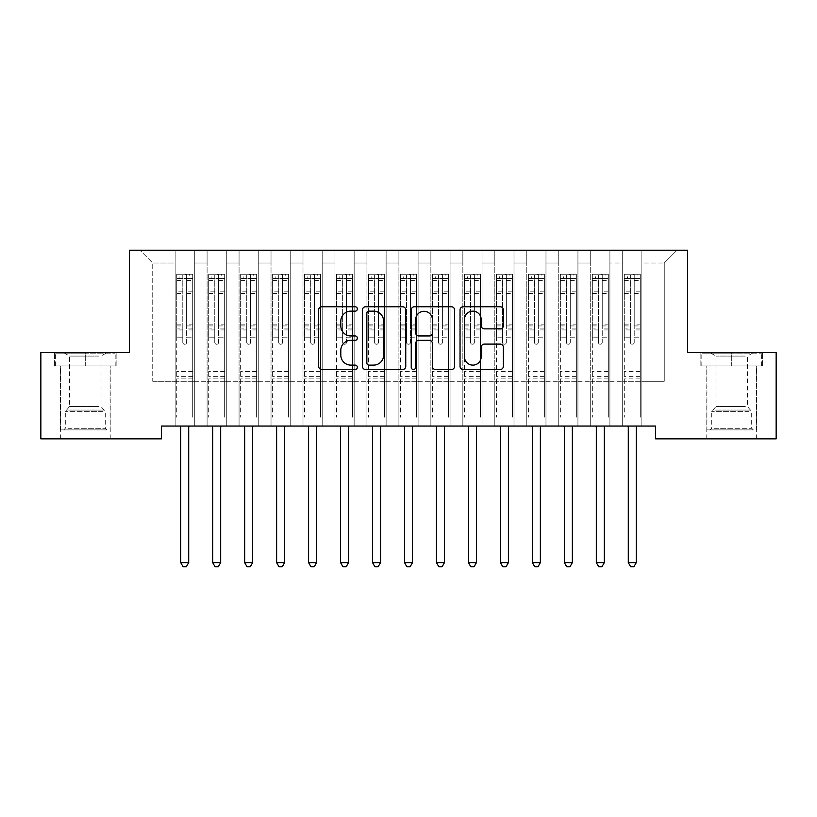 <?xml version="1.0" encoding="UTF-8"?>
<svg xmlns="http://www.w3.org/2000/svg" width="817" height="817" viewBox="0 0 817 817"><rect width="100%" height="100%" fill="white"/><g stroke="black" fill="none" stroke-linecap="round" stroke-linejoin="round"><path stroke-width="0.61" stroke-dasharray="4.08 3.06" d="M357.346 308.949A2.196 2.196 0 0 0 355.15 306.753L321.816 306.753A3.135 3.135 0 0 0 318.671 309.888L318.671 366.373A3.135 3.135 0 0 0 321.816 369.519L355.15 369.519A2.196 2.196 0 0 0 357.346 367.323A2.196 2.196 0 0 0 355.15 365.117L350.84 365.117A10.039 10.039 0 0 1 340.801 355.078L340.801 350.37A10.039 10.039 0 0 1 350.84 340.332L355.15 340.332A2.196 2.196 0 0 0 357.346 338.136A2.196 2.196 0 0 0 355.15 335.94L350.84 335.94A10.039 10.039 0 0 1 340.801 325.901L340.801 321.193A10.039 10.039 0 0 1 350.84 311.144L355.15 311.144A2.196 2.196 0 0 0 357.346 308.949M731.715 365.945L762.567 365.945L700.863 365.945L731.715 365.945L731.715 352.525L700.863 352.525L762.567 352.525L731.715 352.525L731.715 365.945L701.823 365.945L761.607 365.945L731.715 365.945L731.715 353.158L701.823 353.158L761.607 353.158L731.715 353.158L731.715 365.945M731.715 438.841L706.776 438.841L731.715 438.841M85.285 365.945L54.433 365.945L116.137 365.945L85.285 365.945L85.285 352.525L116.137 352.525L54.433 352.525L85.285 352.525L85.285 365.945L55.393 365.945L115.177 365.945L85.285 365.945L85.285 353.158L55.393 353.158L115.177 353.158L85.285 353.158L85.285 365.945M85.285 438.841L110.224 438.841L85.285 438.841M687.597 250.216L129.403 250.216L129.403 352.525L40.85 352.525L40.85 438.841L161.378 438.841L161.378 426.055L655.622 426.055L655.622 438.841L776.15 438.841L776.15 352.525L687.597 352.525L687.597 250.216M622.697 250.216L677.048 250.216L641.876 250.216L641.876 381.294L664.252 381.294L641.876 381.294L641.876 263.003L664.252 263.003L641.876 263.003L641.876 250.216L641.876 426.055L641.876 250.216L622.697 250.216L622.697 381.294L622.697 263.003L609.911 263.003L622.697 263.003L622.697 250.216L622.697 426.055L641.876 426.055L641.876 381.294L641.876 426.055L622.697 426.055L641.876 426.055L622.697 426.055L622.697 250.216M590.722 250.216L609.911 250.216L609.911 381.294L622.697 381.294L609.911 381.294L609.911 250.216L609.911 426.055L609.911 250.216L577.936 250.216L590.722 250.216L590.722 381.294L590.722 263.003L577.936 263.003L590.722 263.003L590.722 250.216L590.722 426.055L609.911 426.055L609.911 381.294L609.911 426.055L590.722 426.055L609.911 426.055L590.722 426.055L590.722 250.216M558.757 250.216L577.936 250.216L577.936 381.294L590.722 381.294L577.936 381.294L577.936 250.216L577.936 426.055L577.936 250.216L545.97 250.216L558.757 250.216L558.757 381.294L558.757 263.003L545.97 263.003L558.757 263.003L558.757 250.216L558.757 426.055L577.936 426.055L577.936 381.294L577.936 426.055L558.757 426.055L577.936 426.055L558.757 426.055L558.757 250.216M526.791 250.216L545.97 250.216L545.97 381.294L558.757 381.294L545.97 381.294L545.97 250.216L545.97 426.055L545.97 250.216L513.995 250.216L526.791 250.216L526.791 381.294L526.791 263.003L513.995 263.003L526.791 263.003L526.791 250.216L526.791 426.055L545.97 426.055L545.97 381.294L545.97 426.055L526.791 426.055L545.97 426.055L526.791 426.055L526.791 250.216M494.816 250.216L513.995 250.216L513.995 381.294L526.791 381.294L513.995 381.294L513.995 250.216L513.995 426.055L513.995 250.216L482.03 250.216L494.816 250.216L494.816 381.294L494.816 263.003L482.03 263.003L494.816 263.003L494.816 250.216L494.816 426.055L513.995 426.055L513.995 381.294L513.995 426.055L494.816 426.055L513.995 426.055L494.816 426.055L494.816 250.216M462.851 250.216L482.03 250.216L482.03 381.294L494.816 381.294L482.03 381.294L482.03 250.216L482.03 426.055L482.03 250.216L450.065 250.216L462.851 250.216L462.851 381.294L462.851 263.003L450.065 263.003L462.851 263.003L462.851 250.216L462.851 426.055L482.03 426.055L482.03 381.294L482.03 426.055L462.851 426.055L482.03 426.055L462.851 426.055L462.851 250.216M430.876 250.216L450.065 250.216L450.065 381.294L462.851 381.294L450.065 381.294L450.065 250.216L450.065 426.055L450.065 250.216L418.09 250.216L430.876 250.216L430.876 381.294L430.876 263.003L418.09 263.003L430.876 263.003L430.876 250.216L430.876 426.055L450.065 426.055L450.065 381.294L450.065 426.055L430.876 426.055L450.065 426.055L430.876 426.055L430.876 250.216M398.91 250.216L418.09 250.216L418.09 381.294L430.876 381.294L418.09 381.294L418.09 250.216L418.09 426.055L418.09 250.216L386.124 250.216L398.91 250.216L398.91 381.294L398.91 263.003L386.124 263.003L398.91 263.003L398.91 250.216L398.91 426.055L418.09 426.055L418.09 381.294L418.09 426.055L398.91 426.055L418.09 426.055L398.91 426.055L398.91 250.216M366.935 250.216L386.124 250.216L386.124 381.294L398.91 381.294L386.124 381.294L386.124 250.216L386.124 426.055L386.124 250.216L354.149 250.216L366.935 250.216L366.935 381.294L366.935 263.003L354.149 263.003L366.935 263.003L366.935 250.216L366.935 426.055L386.124 426.055L386.124 381.294L386.124 426.055L366.935 426.055L386.124 426.055L366.935 426.055L366.935 250.216M334.97 250.216L354.149 250.216L354.149 381.294L366.935 381.294L354.149 381.294L354.149 250.216L354.149 426.055L354.149 250.216L322.184 250.216L334.97 250.216L334.97 381.294L334.97 263.003L322.184 263.003L334.97 263.003L334.97 250.216L334.97 426.055L354.149 426.055L354.149 381.294L354.149 426.055L334.97 426.055L354.149 426.055L334.97 426.055L334.97 250.216M303.005 250.216L322.184 250.216L322.184 381.294L334.97 381.294L322.184 381.294L322.184 250.216L322.184 426.055L322.184 250.216L290.209 250.216L303.005 250.216L303.005 381.294L303.005 263.003L290.209 263.003L303.005 263.003L303.005 250.216L303.005 426.055L322.184 426.055L322.184 381.294L322.184 426.055L303.005 426.055L322.184 426.055L303.005 426.055L303.005 250.216M271.03 250.216L290.209 250.216L290.209 381.294L303.005 381.294L290.209 381.294L290.209 250.216L290.209 426.055L290.209 250.216L258.243 250.216L271.03 250.216L271.03 381.294L271.03 263.003L258.243 263.003L271.03 263.003L271.03 250.216L271.03 426.055L290.209 426.055L290.209 381.294L290.209 426.055L271.03 426.055L290.209 426.055L271.03 426.055L271.03 250.216M239.064 250.216L258.243 250.216L258.243 381.294L271.03 381.294L258.243 381.294L258.243 250.216L258.243 426.055L258.243 250.216L226.278 250.216L239.064 250.216L239.064 381.294L239.064 263.003L226.278 263.003L239.064 263.003L239.064 250.216L239.064 426.055L258.243 426.055L258.243 381.294L258.243 426.055L239.064 426.055L258.243 426.055L239.064 426.055L239.064 250.216M207.089 250.216L226.278 250.216L226.278 381.294L239.064 381.294L226.278 381.294L226.278 250.216L226.278 426.055L226.278 250.216L194.303 250.216L207.089 250.216L207.089 381.294L207.089 263.003L194.303 263.003L207.089 263.003L207.089 250.216L207.089 426.055L226.278 426.055L226.278 381.294L226.278 426.055L207.089 426.055L226.278 426.055L207.089 426.055L207.089 250.216M175.124 250.216L194.303 250.216L194.303 381.294L207.089 381.294L194.303 381.294L194.303 250.216L194.303 426.055L194.303 250.216L139.952 250.216L175.124 250.216L175.124 381.294L175.124 263.003L152.748 263.003L175.124 263.003L175.124 250.216L175.124 426.055L194.303 426.055L194.303 381.294L194.303 426.055L175.124 426.055L194.303 426.055L175.124 426.055L175.124 250.216M664.252 381.294L664.252 263.003L677.048 250.216L664.252 263.003L664.252 381.294M152.748 381.294L175.124 381.294L152.748 381.294L152.748 263.003L139.952 250.216L152.748 263.003L152.748 381.294M622.697 381.294L641.876 381.294L622.697 381.294L622.697 426.055L622.697 381.294M590.722 381.294L609.911 381.294L590.722 381.294L590.722 426.055L590.722 381.294M558.757 381.294L577.936 381.294L558.757 381.294L558.757 426.055L558.757 381.294M526.791 381.294L545.97 381.294L526.791 381.294L526.791 426.055L526.791 381.294M494.816 381.294L513.995 381.294L494.816 381.294L494.816 426.055L494.816 381.294M462.851 381.294L482.03 381.294L462.851 381.294L462.851 426.055L462.851 381.294M430.876 381.294L450.065 381.294L430.876 381.294L430.876 426.055L430.876 381.294M398.91 381.294L418.09 381.294L398.91 381.294L398.91 426.055L398.91 381.294M366.935 381.294L386.124 381.294L366.935 381.294L366.935 426.055L366.935 381.294M334.97 381.294L354.149 381.294L334.97 381.294L334.97 426.055L334.97 381.294M303.005 381.294L322.184 381.294L303.005 381.294L303.005 426.055L303.005 381.294M271.03 381.294L290.209 381.294L271.03 381.294L271.03 426.055L271.03 381.294M239.064 381.294L258.243 381.294L239.064 381.294L239.064 426.055L239.064 381.294M207.089 381.294L226.278 381.294L207.089 381.294L207.089 426.055L207.089 381.294M175.124 381.294L194.303 381.294L175.124 381.294L175.124 426.055L175.124 381.294M405.753 366.373L405.753 309.888A3.135 3.135 0 0 0 402.618 306.753L365.587 306.753A3.135 3.135 0 0 0 362.452 309.888L362.452 366.373A3.135 3.135 0 0 0 365.587 369.519L402.618 369.519A3.135 3.135 0 0 0 405.753 366.373M369.039 311.144A2.196 2.196 0 0 0 366.843 313.34L366.843 362.922A2.196 2.196 0 0 0 369.039 365.117L373.594 365.117A10.039 10.039 0 0 0 383.633 355.078L383.633 321.193A10.039 10.039 0 0 0 373.594 311.144L369.039 311.144M414.382 306.753L451.413 306.753A3.135 3.135 0 0 1 454.548 309.888L454.548 366.373A3.135 3.135 0 0 1 451.413 369.519L435.563 369.519A3.135 3.135 0 0 1 432.428 366.373L432.428 343.467A3.135 3.135 0 0 0 429.293 340.332L418.774 340.332A3.135 3.135 0 0 0 415.639 343.467L415.639 367.323A2.196 2.196 0 0 1 413.443 369.519A2.196 2.196 0 0 1 411.247 367.323L411.247 309.888A3.135 3.135 0 0 1 414.382 306.753M432.428 319.702A8.395 8.395 0 0 0 424.033 311.308A8.395 8.395 0 0 0 415.639 319.702L415.639 332.805A3.135 3.135 0 0 0 418.774 335.94L429.293 335.94A3.135 3.135 0 0 0 432.428 332.805L432.428 319.702M484.358 328.873L500.208 328.873A3.135 3.135 0 0 0 503.343 325.738L503.343 309.888A3.135 3.135 0 0 0 500.208 306.753L463.178 306.753A3.135 3.135 0 0 0 460.042 309.888L460.042 366.373A3.135 3.135 0 0 0 463.178 369.519L500.208 369.519A3.135 3.135 0 0 0 503.343 366.373L503.343 347.235A3.135 3.135 0 0 0 500.208 344.1L484.358 344.1A3.135 3.135 0 0 0 481.223 347.235L481.223 356.733A8.395 8.395 0 0 1 472.829 365.117A8.395 8.395 0 0 1 464.434 356.733L464.434 319.539A8.395 8.395 0 0 1 472.829 311.144A8.395 8.395 0 0 1 481.223 319.539L481.223 325.738A3.135 3.135 0 0 0 484.358 328.873M116.137 365.945L116.137 352.525L116.137 365.945M54.433 365.945L54.433 352.525L54.433 365.945M700.863 365.945L700.863 352.525L700.863 365.945M762.567 365.945L762.567 352.525L762.567 365.945M182.794 342.354A1.92 1.92 0 0 0 184.713 344.274A1.92 1.92 0 0 1 182.794 342.354L182.794 337.176L182.794 342.354M192.628 274.257L189.513 274.257L189.513 278.413L192.71 278.423L192.71 274.257L176.717 274.257L176.717 417.16L176.717 337.176L182.794 337.176L182.794 328.117L176.717 328.117M176.717 274.257L176.717 337.176L182.794 337.176L182.794 279.251C184.07 278.148 185.347 278.148 186.633 279.251L186.633 324.114L192.71 324.114L192.71 417.16L192.71 337.176L186.633 337.176L186.633 342.354A1.92 1.92 0 0 1 184.713 344.274A1.92 1.92 0 0 0 186.633 342.354L186.633 324.114M192.71 278.423L192.71 324.114M192.71 274.257L192.71 337.176L186.633 337.176L186.633 274.655L182.794 274.655L182.794 328.117M189.513 274.257L176.799 274.257M189.513 278.413L179.914 278.413L179.914 274.257M176.717 278.423L192.628 278.413M176.799 278.413L179.914 278.413M180.302 426.055L180.486 426.525A3.197 3.197 0 0 1 180.72 427.71L180.72 562.627L188.707 562.627L188.707 427.71A3.197 3.197 0 0 1 188.941 426.525L189.125 426.055M192.71 378.159L176.717 378.159M180.72 562.627L183.11 566.784L186.307 566.784L188.707 562.627M182.794 279.251L182.794 274.655M186.633 279.251L186.633 274.655M214.769 342.354A1.92 1.92 0 0 0 216.679 344.274A1.92 1.92 0 0 1 214.769 342.354L214.769 337.176L214.769 342.354M224.593 274.257L221.478 274.257L221.478 278.413L224.675 278.423L224.675 274.257L208.692 274.257L208.692 417.16L208.692 337.176L214.769 337.176L214.769 328.117L208.692 328.117M208.692 274.257L208.692 337.176L214.769 337.176L214.769 279.251C216.035 278.148 217.322 278.148 218.599 279.251L218.599 324.114L224.675 324.114L224.675 417.16L224.675 337.176L218.599 337.176L218.599 342.354A1.92 1.92 0 0 1 216.679 344.274A1.92 1.92 0 0 0 218.599 342.354L218.599 324.114M224.675 278.423L224.675 324.114M224.675 274.257L224.675 337.176L218.599 337.176L218.599 274.655L214.769 274.655L214.769 328.117M221.478 274.257L208.774 274.257M221.478 278.413L211.889 278.413L211.889 274.257M208.692 278.423L224.593 278.413M208.774 278.413L211.889 278.413M212.267 426.055L212.451 426.525A3.197 3.197 0 0 1 212.686 427.71L212.686 562.627L220.682 562.627L220.682 427.71A3.197 3.197 0 0 1 220.907 426.525L221.101 426.055M224.675 378.159L208.692 378.159M212.686 562.627L215.085 566.784L218.282 566.784L220.682 562.627M214.769 279.251L214.769 274.655M218.599 279.251L218.599 274.655M246.734 342.354A1.92 1.92 0 0 0 248.654 344.274A1.92 1.92 0 0 1 246.734 342.354L246.734 337.176L246.734 342.354M256.569 274.257L253.444 274.257L253.444 278.413L256.64 278.423L256.64 274.257L240.658 274.257L240.658 417.16L240.658 337.176L246.734 337.176L246.734 328.117L240.658 328.117M240.658 274.257L240.658 337.176L246.734 337.176L246.734 279.251C248.011 278.148 249.287 278.148 250.574 279.251L250.574 324.114L256.64 324.114L256.64 417.16L256.64 337.176L250.574 337.176L250.574 342.354A1.92 1.92 0 0 1 248.654 344.274A1.92 1.92 0 0 0 250.574 342.354L250.574 324.114M256.64 278.423L256.64 324.114M256.64 274.257L256.64 337.176L250.574 337.176L250.574 274.655L246.734 274.655L246.734 328.117M253.444 274.257L240.739 274.257M253.444 278.413L243.854 278.413L243.854 274.257M240.658 278.423L256.569 278.413M240.739 278.413L243.854 278.413M244.232 426.055L244.426 426.525A3.197 3.197 0 0 1 244.661 427.71L244.661 562.627L252.647 562.627L252.647 427.71A3.197 3.197 0 0 1 252.882 426.525L253.066 426.055M256.64 378.159L240.658 378.159M244.661 562.627L247.051 566.784L250.247 566.784L252.647 562.627M246.734 279.251L246.734 274.655M250.574 279.251L250.574 274.655M103.973 429.885L63.706 429.885L103.973 429.885M67.985 428.292L105.27 428.292L67.985 428.292M103.279 353.158L64.512 353.158L103.279 353.158M98.908 356.079L69.557 356.079L98.908 356.079M98.908 406.457L69.557 406.457L98.908 406.457M106.741 429.885L60.509 429.885L106.741 429.885M106.741 365.945L60.509 365.945L106.741 365.945M55.393 365.945L55.393 353.158L55.393 365.945M115.177 365.945L115.177 353.158L115.177 365.945M750.404 429.885L710.136 429.885L750.404 429.885M714.405 428.292L751.691 428.292L714.405 428.292M749.71 353.158L710.933 353.158L749.71 353.158M745.339 356.079L715.978 356.079L745.339 356.079M745.339 406.457L715.978 406.457L745.339 406.457M753.172 429.885L706.94 429.885L753.172 429.885M753.172 365.945L706.94 365.945L753.172 365.945M701.823 365.945L701.823 353.158L701.823 365.945M761.607 365.945L761.607 353.158L761.607 365.945M278.699 342.354A1.92 1.92 0 0 0 280.619 344.274A1.92 1.92 0 0 1 278.699 342.354L278.699 337.176L278.699 342.354M288.534 274.257L285.419 274.257L285.419 278.413L288.615 278.423L288.615 274.257L272.633 274.257L272.633 417.16L272.633 337.176L278.699 337.176L278.699 328.117L272.633 328.117M272.633 274.257L272.633 337.176L278.699 337.176L278.699 279.251C279.976 278.148 281.262 278.148 282.539 279.251L282.539 324.114L288.615 324.114L288.615 417.16L288.615 337.176L282.539 337.176L282.539 342.354A1.92 1.92 0 0 1 280.619 344.274A1.92 1.92 0 0 0 282.539 342.354L282.539 324.114M288.615 278.423L288.615 324.114M288.615 274.257L288.615 337.176L282.539 337.176L282.539 274.655L278.699 274.655L278.699 328.117M285.419 274.257L272.704 274.257M285.419 278.413L275.829 278.413L275.829 274.257M272.633 278.423L288.534 278.413M272.704 278.413L275.829 278.413M276.207 426.055L276.391 426.525A3.197 3.197 0 0 1 276.626 427.71L276.626 562.627L284.622 562.627L284.622 427.71A3.197 3.197 0 0 1 284.847 426.525L285.041 426.055M288.615 378.159L272.633 378.159M276.626 562.627L279.026 566.784L282.222 566.784L284.622 562.627M278.699 279.251L278.699 274.655M282.539 279.251L282.539 274.655M310.674 342.354A1.92 1.92 0 0 0 312.594 344.274A1.92 1.92 0 0 1 310.674 342.354L310.674 337.176L310.674 342.354M320.499 274.257L317.384 274.257L317.384 278.413L320.581 278.423L320.581 274.257L304.598 274.257L304.598 417.16L304.598 337.176L310.674 337.176L310.674 328.117L304.598 328.117M304.598 274.257L304.598 337.176L310.674 337.176L310.674 279.251C311.951 278.148 313.228 278.148 314.514 279.251L314.514 324.114L320.581 324.114L320.581 417.16L320.581 337.176L314.514 337.176L314.514 342.354A1.92 1.92 0 0 1 312.594 344.274A1.92 1.92 0 0 0 314.514 342.354L314.514 324.114M320.581 278.423L320.581 324.114M320.581 274.257L320.581 337.176L314.514 337.176L314.514 274.655L310.674 274.655L310.674 328.117M317.384 274.257L304.68 274.257M317.384 278.413L307.795 278.413L307.795 274.257M304.598 278.423L320.499 278.413M304.68 278.413L307.795 278.413M308.172 426.055L308.366 426.525A3.197 3.197 0 0 1 308.591 427.71L308.591 562.627L316.587 562.627L316.587 427.71A3.197 3.197 0 0 1 316.822 426.525L317.006 426.055M320.581 378.159L304.598 378.159M308.591 562.627L310.991 566.784L314.188 566.784L316.587 562.627M310.674 279.251L310.674 274.655M314.514 279.251L314.514 274.655M342.64 342.354A1.92 1.92 0 0 0 344.56 344.274A1.92 1.92 0 0 1 342.64 342.354L342.64 337.176L342.64 342.354M352.474 274.257L349.359 274.257L349.359 278.413L352.556 278.423L352.556 274.257L336.573 274.257L336.573 417.16L336.573 337.176L342.64 337.176L342.64 328.117L336.573 328.117M336.573 274.257L336.573 337.176L342.64 337.176L342.64 279.251C343.916 278.148 345.193 278.148 346.479 279.251L346.479 324.114L352.556 324.114L352.556 417.16L352.556 337.176L346.479 337.176L346.479 342.354A1.92 1.92 0 0 1 344.56 344.274A1.92 1.92 0 0 0 346.479 342.354L346.479 324.114M352.556 278.423L352.556 324.114M352.556 274.257L352.556 337.176L346.479 337.176L346.479 274.655L342.64 274.655L342.64 328.117M349.359 274.257L336.645 274.257M349.359 278.413L339.77 278.413L339.77 274.257M336.573 278.423L352.474 278.413M336.645 278.413L339.77 278.413M340.148 426.055L340.332 426.525A3.197 3.197 0 0 1 340.566 427.71L340.566 562.627L348.553 562.627L348.553 427.71A3.197 3.197 0 0 1 348.788 426.525L348.982 426.055M352.556 378.159L336.573 378.159M340.566 562.627L342.966 566.784L346.163 566.784L348.553 562.627M342.64 279.251L342.64 274.655M346.479 279.251L346.479 274.655M374.615 342.354A1.92 1.92 0 0 0 376.535 344.274A1.92 1.92 0 0 1 374.615 342.354L374.615 337.176L374.615 342.354M384.439 274.257L381.325 274.257L381.325 278.413L384.521 278.423L384.521 274.257L368.538 274.257L368.538 417.16L368.538 337.176L374.615 337.176L374.615 328.117L368.538 328.117M368.538 274.257L368.538 337.176L374.615 337.176L374.615 279.251C375.891 278.148 377.168 278.148 378.445 279.251L378.445 324.114L384.521 324.114L384.521 417.16L384.521 337.176L378.445 337.176L378.445 342.354A1.92 1.92 0 0 1 376.535 344.274A1.92 1.92 0 0 0 378.445 342.354L378.445 324.114M384.521 278.423L384.521 324.114M384.521 274.257L384.521 337.176L378.445 337.176L378.445 274.655L374.615 274.655L374.615 328.117M381.325 274.257L368.62 274.257M381.325 278.413L371.735 278.413L371.735 274.257M368.538 278.423L384.439 278.413M368.62 278.413L371.735 278.413M372.113 426.055L372.307 426.525A3.197 3.197 0 0 1 372.532 427.71L372.532 562.627L380.528 562.627L380.528 427.71A3.197 3.197 0 0 1 380.763 426.525L380.947 426.055M384.521 378.159L368.538 378.159M372.532 562.627L374.932 566.784L378.128 566.784L380.528 562.627M374.615 279.251L374.615 274.655M378.445 279.251L378.445 274.655M406.58 342.354A1.92 1.92 0 0 0 408.5 344.274A1.92 1.92 0 0 1 406.58 342.354L406.58 337.176L406.58 342.354M416.415 274.257L413.3 274.257L413.3 278.413L416.496 278.423L416.496 274.257L400.504 274.257L400.504 417.16L400.504 337.176L406.58 337.176L406.58 328.117L400.504 328.117M400.504 274.257L400.504 337.176L406.58 337.176L406.58 279.251C407.857 278.148 409.133 278.148 410.42 279.251L410.42 324.114L416.496 324.114L416.496 417.16L416.496 337.176L410.42 337.176L410.42 342.354A1.92 1.92 0 0 1 408.5 344.274A1.92 1.92 0 0 0 410.42 342.354L410.42 324.114M416.496 278.423L416.496 324.114M416.496 274.257L416.496 337.176L410.42 337.176L410.42 274.655L406.58 274.655L406.58 328.117M413.3 274.257L400.585 274.257M413.3 278.413L403.7 278.413L403.7 274.257M400.504 278.423L416.415 278.413M400.585 278.413L403.7 278.413M404.088 426.055L404.272 426.525A3.197 3.197 0 0 1 404.507 427.71L404.507 562.627L412.493 562.627L412.493 427.71A3.197 3.197 0 0 1 412.728 426.525L412.912 426.055M416.496 378.159L400.504 378.159M404.507 562.627L406.897 566.784L410.103 566.784L412.493 562.627M406.58 279.251L406.58 274.655M410.42 279.251L410.42 274.655M438.555 342.354A1.92 1.92 0 0 0 440.465 344.274A1.92 1.92 0 0 1 438.555 342.354L438.555 337.176L438.555 342.354M448.38 274.257L445.265 274.257L445.265 278.413L448.462 278.423L448.462 274.257L432.479 274.257L432.479 417.16L432.479 337.176L438.555 337.176L438.555 328.117L432.479 328.117M432.479 274.257L432.479 337.176L438.555 337.176L438.555 279.251C439.832 278.148 441.109 278.148 442.385 279.251L442.385 324.114L448.462 324.114L448.462 417.16L448.462 337.176L442.385 337.176L442.385 342.354A1.92 1.92 0 0 1 440.465 344.274A1.92 1.92 0 0 0 442.385 342.354L442.385 324.114M448.462 278.423L448.462 324.114M448.462 274.257L448.462 337.176L442.385 337.176L442.385 274.655L438.555 274.655L438.555 328.117M445.265 274.257L432.561 274.257M445.265 278.413L435.675 278.413L435.675 274.257M432.479 278.423L448.38 278.413M432.561 278.413L435.675 278.413M436.053 426.055L436.237 426.525A3.197 3.197 0 0 1 436.472 427.71L436.472 562.627L444.468 562.627L444.468 427.71A3.197 3.197 0 0 1 444.693 426.525L444.887 426.055M448.462 378.159L432.479 378.159M436.472 562.627L438.872 566.784L442.068 566.784L444.468 562.627M438.555 279.251L438.555 274.655M442.385 279.251L442.385 274.655M470.521 342.354A1.92 1.92 0 0 0 472.44 344.274A1.92 1.92 0 0 1 470.521 342.354L470.521 337.176L470.521 342.354M480.355 274.257L477.23 274.257L477.23 278.413L480.427 278.423L480.427 274.257L464.444 274.257L464.444 417.16L464.444 337.176L470.521 337.176L470.521 328.117L464.444 328.117M464.444 274.257L464.444 337.176L470.521 337.176L470.521 279.251C471.797 278.148 473.074 278.148 474.36 279.251L474.36 324.114L480.427 324.114L480.427 417.16L480.427 337.176L474.36 337.176L474.36 342.354A1.92 1.92 0 0 1 472.44 344.274A1.92 1.92 0 0 0 474.36 342.354L474.36 324.114M480.427 278.423L480.427 324.114M480.427 274.257L480.427 337.176L474.36 337.176L474.36 274.655L470.521 274.655L470.521 328.117M477.23 274.257L464.526 274.257M477.23 278.413L467.641 278.413L467.641 274.257M464.444 278.423L480.355 278.413M464.526 278.413L467.641 278.413M468.018 426.055L468.212 426.525A3.197 3.197 0 0 1 468.447 427.71L468.447 562.627L476.434 562.627L476.434 427.71A3.197 3.197 0 0 1 476.668 426.525L476.852 426.055M480.427 378.159L464.444 378.159M468.447 562.627L470.837 566.784L474.034 566.784L476.434 562.627M470.521 279.251L470.521 274.655M474.36 279.251L474.36 274.655M502.486 342.354A1.92 1.92 0 0 0 504.406 344.274A1.92 1.92 0 0 1 502.486 342.354L502.486 337.176L502.486 342.354M512.32 274.257L509.205 274.257L509.205 278.413L512.402 278.423L512.402 274.257L496.419 274.257L496.419 417.16L496.419 337.176L502.486 337.176L502.486 328.117L496.419 328.117M496.419 274.257L496.419 337.176L502.486 337.176L502.486 279.251C503.762 278.148 505.049 278.148 506.326 279.251L506.326 324.114L512.402 324.114L512.402 417.16L512.402 337.176L506.326 337.176L506.326 342.354A1.92 1.92 0 0 1 504.406 344.274A1.92 1.92 0 0 0 506.326 342.354L506.326 324.114M512.402 278.423L512.402 324.114M512.402 274.257L512.402 337.176L506.326 337.176L506.326 274.655L502.486 274.655L502.486 328.117M509.205 274.257L496.501 274.257M509.205 278.413L499.616 278.413L499.616 274.257M496.419 278.423L512.32 278.413M496.501 278.413L499.616 278.413M499.994 426.055L500.178 426.525A3.197 3.197 0 0 1 500.413 427.71L500.413 562.627L508.409 562.627L508.409 427.71A3.197 3.197 0 0 1 508.634 426.525L508.828 426.055M512.402 378.159L496.419 378.159M500.413 562.627L502.812 566.784L506.009 566.784L508.409 562.627M502.486 279.251L502.486 274.655M506.326 279.251L506.326 274.655M534.461 342.354A1.92 1.92 0 0 0 536.381 344.274A1.92 1.92 0 0 1 534.461 342.354L534.461 337.176L534.461 342.354M544.296 274.257L541.171 274.257L541.171 278.413L544.367 278.423L544.367 274.257L528.385 274.257L528.385 417.16L528.385 337.176L534.461 337.176L534.461 328.117L528.385 328.117M528.385 274.257L528.385 337.176L534.461 337.176L534.461 279.251C535.738 278.148 537.014 278.148 538.301 279.251L538.301 324.114L544.367 324.114L544.367 417.16L544.367 337.176L538.301 337.176L538.301 342.354A1.92 1.92 0 0 1 536.381 344.274A1.92 1.92 0 0 0 538.301 342.354L538.301 324.114M544.367 278.423L544.367 324.114M544.367 274.257L544.367 337.176L538.301 337.176L538.301 274.655L534.461 274.655L534.461 328.117M541.171 274.257L528.466 274.257M541.171 278.413L531.581 278.413L531.581 274.257M528.385 278.423L544.296 278.413M528.466 278.413L531.581 278.413M531.959 426.055L532.153 426.525A3.197 3.197 0 0 1 532.378 427.71L532.378 562.627L540.374 562.627L540.374 427.71A3.197 3.197 0 0 1 540.609 426.525L540.793 426.055M544.367 378.159L528.385 378.159M532.378 562.627L534.778 566.784L537.974 566.784L540.374 562.627M534.461 279.251L534.461 274.655M538.301 279.251L538.301 274.655M566.426 342.354A1.92 1.92 0 0 0 568.346 344.274A1.92 1.92 0 0 1 566.426 342.354L566.426 337.176L566.426 342.354M576.261 274.257L573.146 274.257L573.146 278.413L576.342 278.423L576.342 274.257L560.36 274.257L560.36 417.16L560.36 337.176L566.426 337.176L566.426 328.117L560.36 328.117M560.36 274.257L560.36 337.176L566.426 337.176L566.426 279.251C567.703 278.148 568.979 278.148 570.266 279.251L570.266 324.114L576.342 324.114L576.342 417.16L576.342 337.176L570.266 337.176L570.266 342.354A1.92 1.92 0 0 1 568.346 344.274A1.92 1.92 0 0 0 570.266 342.354L570.266 324.114M576.342 278.423L576.342 324.114M576.342 274.257L576.342 337.176L570.266 337.176L570.266 274.655L566.426 274.655L566.426 328.117M573.146 274.257L560.431 274.257M573.146 278.413L563.556 278.413L563.556 274.257M560.36 278.423L576.261 278.413M560.431 278.413L563.556 278.413M563.934 426.055L564.118 426.525A3.197 3.197 0 0 1 564.353 427.71L564.353 562.627L572.339 562.627L572.339 427.71A3.197 3.197 0 0 1 572.574 426.525L572.768 426.055M576.342 378.159L560.36 378.159M564.353 562.627L566.753 566.784L569.949 566.784L572.339 562.627M566.426 279.251L566.426 274.655M570.266 279.251L570.266 274.655M598.401 342.354A1.92 1.92 0 0 0 600.321 344.274A1.92 1.92 0 0 1 598.401 342.354L598.401 337.176L598.401 342.354M608.226 274.257L605.111 274.257L605.111 278.413L608.308 278.423L608.308 274.257L592.325 274.257L592.325 417.16L592.325 337.176L598.401 337.176L598.401 328.117L592.325 328.117M592.325 274.257L592.325 337.176L598.401 337.176L598.401 279.251C599.678 278.148 600.955 278.148 602.231 279.251L602.231 324.114L608.308 324.114L608.308 417.16L608.308 337.176L602.231 337.176L602.231 342.354A1.92 1.92 0 0 1 600.321 344.274A1.92 1.92 0 0 0 602.231 342.354L602.231 324.114M608.308 278.423L608.308 324.114M608.308 274.257L608.308 337.176L602.231 337.176L602.231 274.655L598.401 274.655L598.401 328.117M605.111 274.257L592.407 274.257M605.111 278.413L595.522 278.413L595.522 274.257M592.325 278.423L608.226 278.413M592.407 278.413L595.522 278.413M595.899 426.055L596.093 426.525A3.197 3.197 0 0 1 596.318 427.71L596.318 562.627L604.314 562.627L604.314 427.71A3.197 3.197 0 0 1 604.549 426.525L604.733 426.055M608.308 378.159L592.325 378.159M596.318 562.627L598.718 566.784L601.915 566.784L604.314 562.627M598.401 279.251L598.401 274.655M602.231 279.251L602.231 274.655M630.367 342.354A1.92 1.92 0 0 0 632.287 344.274A1.92 1.92 0 0 1 630.367 342.354L630.367 337.176L630.367 342.354M640.201 274.257L637.086 274.257L637.086 278.413L640.283 278.423L640.283 274.257L624.29 274.257L624.29 417.16L624.29 337.176L630.367 337.176L630.367 328.117L624.29 328.117M624.29 274.257L624.29 337.176L630.367 337.176L630.367 279.251C631.643 278.148 632.92 278.148 634.206 279.251L634.206 324.114L640.283 324.114L640.283 417.16L640.283 337.176L634.206 337.176L634.206 342.354A1.92 1.92 0 0 1 632.287 344.274A1.92 1.92 0 0 0 634.206 342.354L634.206 324.114M640.283 278.423L640.283 324.114M640.283 274.257L640.283 337.176L634.206 337.176L634.206 274.655L630.367 274.655L630.367 328.117M637.086 274.257L624.372 274.257M637.086 278.413L627.487 278.413L627.487 274.257M624.29 278.423L640.201 278.413M624.372 278.413L627.487 278.413M627.875 426.055L628.059 426.525A3.197 3.197 0 0 1 628.293 427.71L628.293 562.627L636.28 562.627L636.28 427.71A3.197 3.197 0 0 1 636.514 426.525L636.698 426.055M640.283 378.159L624.29 378.159M628.293 562.627L630.693 566.784L633.89 566.784L636.28 562.627M630.367 279.251L630.367 274.655M634.206 279.251L634.206 274.655M182.794 291.148L176.717 291.148M176.717 293.426L182.794 293.426M176.717 324.114L182.794 324.114M192.71 371.449L176.717 371.449M182.794 329.935L176.717 329.935M192.71 329.935L186.633 329.935M176.717 325.932L182.794 325.932M186.633 325.932L192.71 325.932M192.71 328.117L186.633 328.117M192.71 291.148L186.633 291.148M186.633 293.426L192.71 293.426M182.794 278.086L176.717 278.086M176.717 280.364L182.794 280.364M192.71 278.086L186.633 278.086M186.633 280.364L192.71 280.364M192.71 376.361L176.717 376.361M214.769 291.148L208.692 291.148M208.692 293.426L214.769 293.426M208.692 324.114L214.769 324.114M224.675 371.449L208.692 371.449M214.769 329.935L208.692 329.935M224.675 329.935L218.599 329.935M208.692 325.932L214.769 325.932M218.599 325.932L224.675 325.932M224.675 328.117L218.599 328.117M224.675 291.148L218.599 291.148M218.599 293.426L224.675 293.426M214.769 278.086L208.692 278.086M208.692 280.364L214.769 280.364M224.675 278.086L218.599 278.086M218.599 280.364L224.675 280.364M224.675 376.361L208.692 376.361M246.734 291.148L240.658 291.148M240.658 293.426L246.734 293.426M240.658 324.114L246.734 324.114M256.64 371.449L240.658 371.449M246.734 329.935L240.658 329.935M256.64 329.935L250.574 329.935M240.658 325.932L246.734 325.932M250.574 325.932L256.64 325.932M256.64 328.117L250.574 328.117M256.64 291.148L250.574 291.148M250.574 293.426L256.64 293.426M246.734 278.086L240.658 278.086M240.658 280.364L246.734 280.364M256.64 278.086L250.574 278.086M250.574 280.364L256.64 280.364M256.64 376.361L240.658 376.361M102.595 411.635L65.309 411.635L102.595 411.635M68.546 410.052L104.617 410.052L68.546 410.052M749.015 411.635L711.73 411.635L749.015 411.635M714.977 410.052L751.037 410.052L714.977 410.052M278.699 291.148L272.633 291.148M272.633 293.426L278.699 293.426M272.633 324.114L278.699 324.114M288.615 371.449L272.633 371.449M278.699 329.935L272.633 329.935M288.615 329.935L282.539 329.935M272.633 325.932L278.699 325.932M282.539 325.932L288.615 325.932M288.615 328.117L282.539 328.117M288.615 291.148L282.539 291.148M282.539 293.426L288.615 293.426M278.699 278.086L272.633 278.086M272.633 280.364L278.699 280.364M288.615 278.086L282.539 278.086M282.539 280.364L288.615 280.364M288.615 376.361L272.633 376.361M310.674 291.148L304.598 291.148M304.598 293.426L310.674 293.426M304.598 324.114L310.674 324.114M320.581 371.449L304.598 371.449M310.674 329.935L304.598 329.935M320.581 329.935L314.514 329.935M304.598 325.932L310.674 325.932M314.514 325.932L320.581 325.932M320.581 328.117L314.514 328.117M320.581 291.148L314.514 291.148M314.514 293.426L320.581 293.426M310.674 278.086L304.598 278.086M304.598 280.364L310.674 280.364M320.581 278.086L314.514 278.086M314.514 280.364L320.581 280.364M320.581 376.361L304.598 376.361M342.64 291.148L336.573 291.148M336.573 293.426L342.64 293.426M336.573 324.114L342.64 324.114M352.556 371.449L336.573 371.449M342.64 329.935L336.573 329.935M352.556 329.935L346.479 329.935M336.573 325.932L342.64 325.932M346.479 325.932L352.556 325.932M352.556 328.117L346.479 328.117M352.556 291.148L346.479 291.148M346.479 293.426L352.556 293.426M342.64 278.086L336.573 278.086M336.573 280.364L342.64 280.364M352.556 278.086L346.479 278.086M346.479 280.364L352.556 280.364M352.556 376.361L336.573 376.361M374.615 291.148L368.538 291.148M368.538 293.426L374.615 293.426M368.538 324.114L374.615 324.114M384.521 371.449L368.538 371.449M374.615 329.935L368.538 329.935M384.521 329.935L378.445 329.935M368.538 325.932L374.615 325.932M378.445 325.932L384.521 325.932M384.521 328.117L378.445 328.117M384.521 291.148L378.445 291.148M378.445 293.426L384.521 293.426M374.615 278.086L368.538 278.086M368.538 280.364L374.615 280.364M384.521 278.086L378.445 278.086M378.445 280.364L384.521 280.364M384.521 376.361L368.538 376.361M406.58 291.148L400.504 291.148M400.504 293.426L406.58 293.426M400.504 324.114L406.58 324.114M416.496 371.449L400.504 371.449M406.58 329.935L400.504 329.935M416.496 329.935L410.42 329.935M400.504 325.932L406.58 325.932M410.42 325.932L416.496 325.932M416.496 328.117L410.42 328.117M416.496 291.148L410.42 291.148M410.42 293.426L416.496 293.426M406.58 278.086L400.504 278.086M400.504 280.364L406.58 280.364M416.496 278.086L410.42 278.086M410.42 280.364L416.496 280.364M416.496 376.361L400.504 376.361M438.555 291.148L432.479 291.148M432.479 293.426L438.555 293.426M432.479 324.114L438.555 324.114M448.462 371.449L432.479 371.449M438.555 329.935L432.479 329.935M448.462 329.935L442.385 329.935M432.479 325.932L438.555 325.932M442.385 325.932L448.462 325.932M448.462 328.117L442.385 328.117M448.462 291.148L442.385 291.148M442.385 293.426L448.462 293.426M438.555 278.086L432.479 278.086M432.479 280.364L438.555 280.364M448.462 278.086L442.385 278.086M442.385 280.364L448.462 280.364M448.462 376.361L432.479 376.361M470.521 291.148L464.444 291.148M464.444 293.426L470.521 293.426M464.444 324.114L470.521 324.114M480.427 371.449L464.444 371.449M470.521 329.935L464.444 329.935M480.427 329.935L474.36 329.935M464.444 325.932L470.521 325.932M474.36 325.932L480.427 325.932M480.427 328.117L474.36 328.117M480.427 291.148L474.36 291.148M474.36 293.426L480.427 293.426M470.521 278.086L464.444 278.086M464.444 280.364L470.521 280.364M480.427 278.086L474.36 278.086M474.36 280.364L480.427 280.364M480.427 376.361L464.444 376.361M502.486 291.148L496.419 291.148M496.419 293.426L502.486 293.426M496.419 324.114L502.486 324.114M512.402 371.449L496.419 371.449M502.486 329.935L496.419 329.935M512.402 329.935L506.326 329.935M496.419 325.932L502.486 325.932M506.326 325.932L512.402 325.932M512.402 328.117L506.326 328.117M512.402 291.148L506.326 291.148M506.326 293.426L512.402 293.426M502.486 278.086L496.419 278.086M496.419 280.364L502.486 280.364M512.402 278.086L506.326 278.086M506.326 280.364L512.402 280.364M512.402 376.361L496.419 376.361M534.461 291.148L528.385 291.148M528.385 293.426L534.461 293.426M528.385 324.114L534.461 324.114M544.367 371.449L528.385 371.449M534.461 329.935L528.385 329.935M544.367 329.935L538.301 329.935M528.385 325.932L534.461 325.932M538.301 325.932L544.367 325.932M544.367 328.117L538.301 328.117M544.367 291.148L538.301 291.148M538.301 293.426L544.367 293.426M534.461 278.086L528.385 278.086M528.385 280.364L534.461 280.364M544.367 278.086L538.301 278.086M538.301 280.364L544.367 280.364M544.367 376.361L528.385 376.361M566.426 291.148L560.36 291.148M560.36 293.426L566.426 293.426M560.36 324.114L566.426 324.114M576.342 371.449L560.36 371.449M566.426 329.935L560.36 329.935M576.342 329.935L570.266 329.935M560.36 325.932L566.426 325.932M570.266 325.932L576.342 325.932M576.342 328.117L570.266 328.117M576.342 291.148L570.266 291.148M570.266 293.426L576.342 293.426M566.426 278.086L560.36 278.086M560.36 280.364L566.426 280.364M576.342 278.086L570.266 278.086M570.266 280.364L576.342 280.364M576.342 376.361L560.36 376.361M598.401 291.148L592.325 291.148M592.325 293.426L598.401 293.426M592.325 324.114L598.401 324.114M608.308 371.449L592.325 371.449M598.401 329.935L592.325 329.935M608.308 329.935L602.231 329.935M592.325 325.932L598.401 325.932M602.231 325.932L608.308 325.932M608.308 328.117L602.231 328.117M608.308 291.148L602.231 291.148M602.231 293.426L608.308 293.426M598.401 278.086L592.325 278.086M592.325 280.364L598.401 280.364M608.308 278.086L602.231 278.086M602.231 280.364L608.308 280.364M608.308 376.361L592.325 376.361M630.367 291.148L624.29 291.148M624.29 293.426L630.367 293.426M624.29 324.114L630.367 324.114M640.283 371.449L624.29 371.449M630.367 329.935L624.29 329.935M640.283 329.935L634.206 329.935M624.29 325.932L630.367 325.932M634.206 325.932L640.283 325.932M640.283 328.117L634.206 328.117M640.283 291.148L634.206 291.148M634.206 293.426L640.283 293.426M630.367 278.086L624.29 278.086M624.29 280.364L630.367 280.364M640.283 278.086L634.206 278.086M634.206 280.364L640.283 280.364M640.283 376.361L624.29 376.361M706.776 438.841L706.776 365.945M60.356 438.841L60.356 365.945M110.224 438.841L110.224 365.945M756.644 438.841L756.644 365.945M64.512 353.158L69.557 356.079L69.557 406.457L65.309 411.635L65.309 428.292L63.706 429.885M110.06 429.885L110.06 365.945M60.509 429.885L60.509 365.945M106.067 353.158L101.022 356.079L101.022 406.457L105.27 411.635L105.27 428.292L106.864 429.885M710.933 353.158L715.978 356.079L715.978 406.457L711.73 411.635L711.73 428.292L710.136 429.885M756.491 429.885L756.491 365.945M706.94 429.885L706.94 365.945M752.488 353.158L747.443 356.079L747.443 406.457L751.691 411.635L751.691 428.292L753.294 429.885"/><path stroke-width="1.23" d="M357.346 308.949A2.196 2.196 0 0 0 355.15 306.753L321.816 306.753A3.135 3.135 0 0 0 318.671 309.888L318.671 366.373A3.135 3.135 0 0 0 321.816 369.519L355.15 369.519A2.196 2.196 0 0 0 357.346 367.323A2.196 2.196 0 0 0 355.15 365.117L350.84 365.117A10.039 10.039 0 0 1 340.801 355.078L340.801 350.37A10.039 10.039 0 0 1 350.84 340.332L355.15 340.332A2.196 2.196 0 0 0 357.346 338.136A2.196 2.196 0 0 0 355.15 335.94L350.84 335.94A10.039 10.039 0 0 1 340.801 325.901L340.801 321.193A10.039 10.039 0 0 1 350.84 311.144L355.15 311.144A2.196 2.196 0 0 0 357.346 308.949M500.208 328.873A3.135 3.135 0 0 0 503.343 325.738L503.343 309.888A3.135 3.135 0 0 0 500.208 306.753L463.178 306.753A3.135 3.135 0 0 0 460.042 309.888L460.042 366.373A3.135 3.135 0 0 0 463.178 369.519L500.208 369.519A3.135 3.135 0 0 0 503.343 366.373L503.343 347.235A3.135 3.135 0 0 0 500.208 344.1L484.358 344.1A3.135 3.135 0 0 0 481.223 347.235L481.223 356.733A8.395 8.395 0 0 1 472.829 365.117A8.395 8.395 0 0 1 464.434 356.733L464.434 319.539A8.395 8.395 0 0 1 472.829 311.144A8.395 8.395 0 0 1 481.223 319.539L481.223 325.738A3.135 3.135 0 0 0 484.358 328.873L500.208 328.873M655.622 426.055L161.378 426.055L161.378 438.841L40.85 438.841L40.85 352.525L129.403 352.525L129.403 250.216L687.597 250.216L687.597 352.525L776.15 352.525L776.15 438.841L655.622 438.841L655.622 426.055M405.753 309.888A3.135 3.135 0 0 0 402.618 306.753L365.587 306.753A3.135 3.135 0 0 0 362.452 309.888L362.452 366.373A3.135 3.135 0 0 0 365.587 369.519L402.618 369.519A3.135 3.135 0 0 0 405.753 366.373L405.753 309.888M414.382 306.753L451.413 306.753A3.135 3.135 0 0 1 454.548 309.888L454.548 366.373A3.135 3.135 0 0 1 451.413 369.519L435.563 369.519A3.135 3.135 0 0 1 432.428 366.373L432.428 343.467A3.135 3.135 0 0 0 429.293 340.332L418.774 340.332A3.135 3.135 0 0 0 415.639 343.467L415.639 367.323A2.196 2.196 0 0 1 413.443 369.519A2.196 2.196 0 0 1 411.247 367.323L411.247 309.888A3.135 3.135 0 0 1 414.382 306.753M369.039 311.144A2.196 2.196 0 0 0 366.843 313.34L366.843 362.922A2.196 2.196 0 0 0 369.039 365.117L373.594 365.117A10.039 10.039 0 0 0 383.633 355.078L383.633 321.193A10.039 10.039 0 0 0 373.594 311.144L369.039 311.144M432.428 319.702A8.395 8.395 0 0 0 424.033 311.308A8.395 8.395 0 0 0 415.639 319.702L415.639 332.805A3.135 3.135 0 0 0 418.774 335.94L429.293 335.94A3.135 3.135 0 0 0 432.428 332.805L432.428 319.702M180.302 426.055L180.486 426.525A3.197 3.197 0 0 1 180.72 427.71L180.72 562.627L188.707 562.627L188.707 427.71A3.197 3.197 0 0 1 188.941 426.525L189.125 426.055M188.707 562.627L186.307 566.784L183.11 566.784L180.72 562.627M212.267 426.055L212.451 426.525A3.197 3.197 0 0 1 212.686 427.71L212.686 562.627L220.682 562.627L220.682 427.71A3.197 3.197 0 0 1 220.907 426.525L221.101 426.055M220.682 562.627L218.282 566.784L215.085 566.784L212.686 562.627M244.232 426.055L244.426 426.525A3.197 3.197 0 0 1 244.661 427.71L244.661 562.627L252.647 562.627L252.647 427.71A3.197 3.197 0 0 1 252.882 426.525L253.066 426.055M252.647 562.627L250.247 566.784L247.051 566.784L244.661 562.627M276.207 426.055L276.391 426.525A3.197 3.197 0 0 1 276.626 427.71L276.626 562.627L284.622 562.627L284.622 427.71A3.197 3.197 0 0 1 284.847 426.525L285.041 426.055M284.622 562.627L282.222 566.784L279.026 566.784L276.626 562.627M308.172 426.055L308.366 426.525A3.197 3.197 0 0 1 308.591 427.71L308.591 562.627L316.587 562.627L316.587 427.71A3.197 3.197 0 0 1 316.822 426.525L317.006 426.055M316.587 562.627L314.188 566.784L310.991 566.784L308.591 562.627M340.148 426.055L340.332 426.525A3.197 3.197 0 0 1 340.566 427.71L340.566 562.627L348.553 562.627L348.553 427.71A3.197 3.197 0 0 1 348.788 426.525L348.982 426.055M348.553 562.627L346.163 566.784L342.966 566.784L340.566 562.627M372.113 426.055L372.307 426.525A3.197 3.197 0 0 1 372.532 427.71L372.532 562.627L380.528 562.627L380.528 427.71A3.197 3.197 0 0 1 380.763 426.525L380.947 426.055M380.528 562.627L378.128 566.784L374.932 566.784L372.532 562.627M404.088 426.055L404.272 426.525A3.197 3.197 0 0 1 404.507 427.71L404.507 562.627L412.493 562.627L412.493 427.71A3.197 3.197 0 0 1 412.728 426.525L412.912 426.055M412.493 562.627L410.103 566.784L406.897 566.784L404.507 562.627M436.053 426.055L436.237 426.525A3.197 3.197 0 0 1 436.472 427.71L436.472 562.627L444.468 562.627L444.468 427.71A3.197 3.197 0 0 1 444.693 426.525L444.887 426.055M444.468 562.627L442.068 566.784L438.872 566.784L436.472 562.627M468.018 426.055L468.212 426.525A3.197 3.197 0 0 1 468.447 427.71L468.447 562.627L476.434 562.627L476.434 427.71A3.197 3.197 0 0 1 476.668 426.525L476.852 426.055M476.434 562.627L474.034 566.784L470.837 566.784L468.447 562.627M499.994 426.055L500.178 426.525A3.197 3.197 0 0 1 500.413 427.71L500.413 562.627L508.409 562.627L508.409 427.71A3.197 3.197 0 0 1 508.634 426.525L508.828 426.055M508.409 562.627L506.009 566.784L502.812 566.784L500.413 562.627M531.959 426.055L532.153 426.525A3.197 3.197 0 0 1 532.378 427.71L532.378 562.627L540.374 562.627L540.374 427.71A3.197 3.197 0 0 1 540.609 426.525L540.793 426.055M540.374 562.627L537.974 566.784L534.778 566.784L532.378 562.627M563.934 426.055L564.118 426.525A3.197 3.197 0 0 1 564.353 427.71L564.353 562.627L572.339 562.627L572.339 427.71A3.197 3.197 0 0 1 572.574 426.525L572.768 426.055M572.339 562.627L569.949 566.784L566.753 566.784L564.353 562.627M595.899 426.055L596.093 426.525A3.197 3.197 0 0 1 596.318 427.71L596.318 562.627L604.314 562.627L604.314 427.71A3.197 3.197 0 0 1 604.549 426.525L604.733 426.055M604.314 562.627L601.915 566.784L598.718 566.784L596.318 562.627M627.875 426.055L628.059 426.525A3.197 3.197 0 0 1 628.293 427.71L628.293 562.627L636.28 562.627L636.28 427.71A3.197 3.197 0 0 1 636.514 426.525L636.698 426.055M636.28 562.627L633.89 566.784L630.693 566.784L628.293 562.627"/></g></svg>
